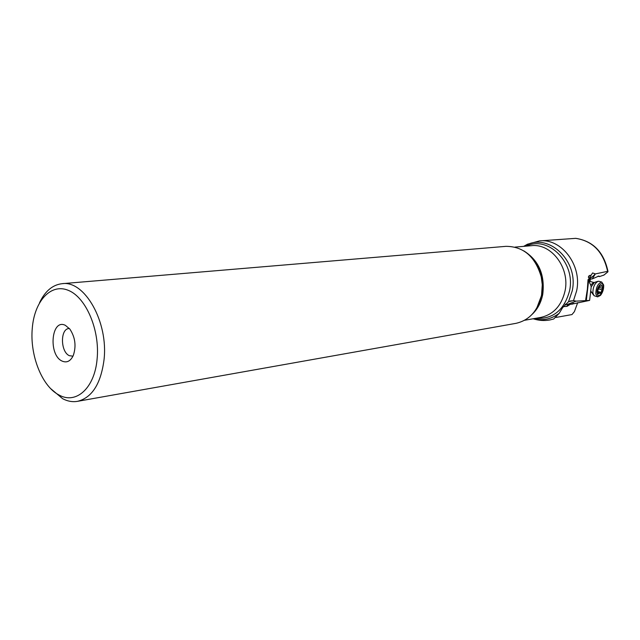 <?xml version="1.0" encoding="UTF-8"?>
<svg xmlns="http://www.w3.org/2000/svg" width="640" height="640" viewBox="0 0 640 640"><rect width="100%" height="100%" fill="white"/><g stroke="black" fill="none" stroke-linecap="round" stroke-linejoin="round"><path stroke-width="0.96" d="M577.712 302.632L574.408 311.624L571.984 314.568L555.824 317.464M553.712 318.992L549.816 319.976L553.712 318.992L559.208 313.288L562.664 307.592L568.536 301.712L573.52 300.56L576.04 301.144L585.76 300.608L585.904 298.048M590.408 279.112L589.968 281.384M589.616 279.2L592.232 278.912L595.368 273.92L607.608 271.336C603.392 251.984 592.76 240.992 575.712 238.352L575.944 238.368M607.608 271.336L607.64 272.024M572.032 303.648L571.88 304.12L589.608 300.408L585.76 300.608M573.64 303.304L571.88 304.12M567.24 304.616L567.08 306.344L567.8 304.584M527.608 244.144L523.68 246.36M575.712 238.352L539.48 240.904C561.48 238.12 582.312 265.448 576.632 290.848L573.52 300.56M588.04 279.616L587.36 289.24L585.68 299.944M588.32 277.192L589.216 275.576L591.096 275.232L592.608 272.936L595.088 273.832C594.528 275.008 592.752 276.584 589.76 278.56M592.232 278.912L598.928 276.032L599.496 276.584L603.872 275.072M576.04 301.144L566.928 304.64L572.552 304.08M589.608 300.408L591.208 286.8L590.472 284.344C588.888 282.456 589.096 279.416 591.096 275.232M565.128 304.224L566.928 304.64M72.984 356.168L69.408 355.704C60.48 352.08 60.04 328.912 68.928 328.52L69.36 328.488M65.384 325.352C51.256 318.104 48.072 355.08 62.168 361.112C66.84 363.072 70.552 361.2 73.296 355.472C76.4 346.12 75.256 337.32 69.848 329.08L65.384 325.352M32.28 328.32C34.384 301.104 50.904 282.832 68.52 290.432C86.168 297.592 100.064 330.368 97.096 359.144C94.64 388.16 76.04 404.656 59.12 395.04C42.048 386.552 29.72 355.312 32.28 328.32M50.76 388.696L62.664 398.72C67.616 401.304 72.56 402.176 77.512 401.336C91.96 397.752 100.792 383.96 104.008 359.952C108.56 322.152 84.704 280.128 62.128 283.68L505.912 246.344C523.52 246.416 535.304 256.616 541.256 276.96L542.272 284.68L541.56 295.04C537.888 310.84 529.36 320.272 515.976 323.344L77.512 401.336M39.528 302.768C45.032 291.168 52.568 284.808 62.128 283.68M597.352 296.768L594.064 295.696L592.888 293.12C592.872 287.368 594.584 283.424 598.032 281.288L599.168 281.328M601.768 282.064L603.656 285.008C603.88 288.856 602.832 292.312 600.512 295.376L597.68 296.864L595.792 293.968C595.992 287.232 597.984 283.264 601.768 282.064L598.856 281.24M603.352 286.08L602.872 290.424L600.856 294.304C598.936 296.176 597.688 295.808 597.12 293.184C596.168 287.288 602.744 279.848 603.352 286.08M598.232 293.696L599.856 292.968L600.424 293.52L601.088 292.4L602.472 288.336L602.048 285.232L600.64 286.272L600.064 285.696L599.4 286.824L597.824 290.6L598.232 293.696M563.232 306.64L567.08 306.344L570.096 304.416M559.208 313.288C551.4 319.184 542.896 320.976 533.696 318.672M524.24 246.312C547.032 231.288 579.288 260.224 572.184 290.976L568.536 301.712M526.192 246.144C548.264 235.168 575.952 262.824 569.536 290.856C564.264 310.208 552.96 319.368 535.632 318.328M607.92 271.792L603.664 275.248M586.312 300.6L589.216 275.576M530.768 256.6C536.136 262.12 539.736 268.928 541.568 277.024L542.544 284.536L541.856 294.624L537.36 307.048M523.808 250.872C538.752 260.304 545.072 274.768 542.768 294.272C541.144 302.512 537.592 309.208 532.112 314.368M524.584 320.272L540.728 317.432C553.432 314.544 561.536 305.728 565.04 290.984C570.144 267.904 551.256 243.08 531.344 245.696L515.024 247.104M599.456 276.6L597.944 276.176L599.416 276.568M590.688 285.048L593.632 282.432L589.568 281.272M591.2 286.776L594.392 282.448L593.816 282.48M591.24 292.368L590.584 292.088M593.464 294.984L590.728 290.888M598.224 293.52L598.864 293.704M601.344 285.92L602.184 286.152M599.32 287.432L602.472 288.336M598.712 288.896L602.192 289.896M598.448 291.64L601.088 292.4M575.808 238.352C593.104 241.04 603.832 252.056 607.968 271.4M549.816 319.976C544.176 320.968 538.632 320.56 533.184 318.76M603.792 275.192L607.832 271.912M571.12 300.784L570.528 300.936M539.48 240.904L527.4 244.248M529.888 255.704C535.688 261.24 539.584 268.352 541.568 277.024L541.256 276.96M536.744 308.136L541.88 294.6L542.272 284.68M594.392 282.448L597.856 281.344M598.424 292.552L599.856 292.968M599.664 285.984L600.56 286.248"/></g></svg>
